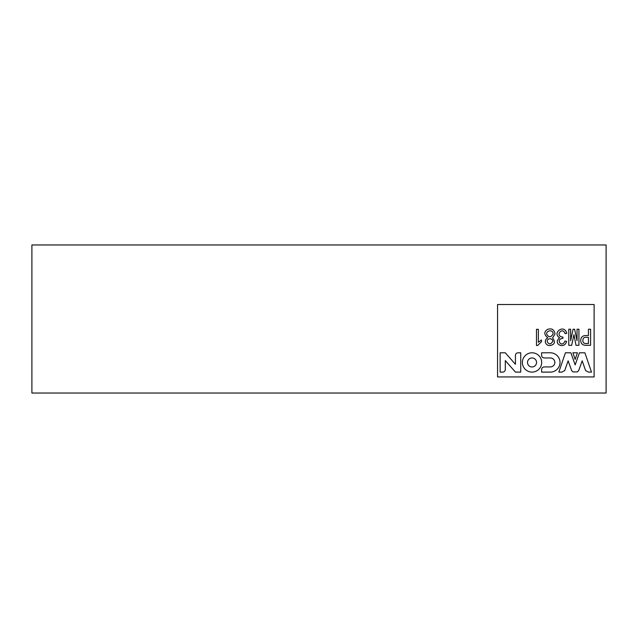 <?xml version="1.0" encoding="UTF-8"?>
<svg xmlns="http://www.w3.org/2000/svg" width="638" height="638" viewBox="0 0 638 638"><rect width="100%" height="100%" fill="white"/><g stroke="black" fill="none" stroke-linecap="round" stroke-linejoin="round"><path stroke-width="0.96" d="M31.9 244.968L606.1 244.968L606.1 393.032L31.9 393.032L31.9 244.968M497.552 304.517L594.114 304.517L594.114 376.938L497.552 376.938L497.552 304.517M522.378 362.456A9.658 9.658 0 0 1 536.861 354.09A9.658 9.658 0 0 1 536.861 370.814A9.658 9.658 0 0 1 522.378 362.456M547.779 337.789C543.951 334.583 543.855 331.792 547.508 329.415C551.774 328.012 554.286 329.511 555.028 333.929L552.58 337.885C555.618 342.112 554.773 344.656 550.02 345.509C546.391 346.187 542.763 340.796 547.779 337.789M550.307 372.106L541.606 372.106L541.606 369.561C541.774 367.887 542.699 367.01 544.389 366.93L550.307 366.93A4.554 4.554 0 0 0 554.861 362.448A4.554 4.554 0 0 0 550.307 357.966L544.389 357.966C542.699 357.886 541.774 357.009 541.606 355.334L541.606 352.79L550.307 352.79A9.729 9.729 0 0 1 560.036 362.448A9.729 9.729 0 0 1 550.307 372.106M538.368 329.32L538.368 342.311L541.471 339.958L541.471 341.745L537.611 345.509L536.486 345.509L536.486 329.32L538.368 329.32M515.432 364.306L515.432 355.398C515.56 353.811 516.421 352.942 518.016 352.798L520.728 352.798L520.728 372.106L515.44 372.106L505.304 360.582L505.304 369.577C505.113 371.156 504.227 372.002 502.64 372.106L500.128 372.106L500.128 352.798L505.288 352.798L515.432 364.306M562.931 337.135L562.931 338.355C555.02 338.945 561.911 348.683 564.909 341.083L566.6 341.37C564.574 349.831 552.149 343.842 559.638 337.789C551.567 333.044 564.319 323.458 566.791 333.371L565.093 333.65C562.541 326.13 554.191 336.066 562.931 337.135M588.435 329.224L590.597 329.224L590.597 345.317L585.7 345.317C582.486 345.206 580.819 343.571 580.716 340.429C580.819 337.279 582.486 335.644 585.7 335.532L588.435 335.532L588.435 329.224M568.761 345.317L568.761 329.224L570.643 329.224L570.643 340.708L573.091 329.224L574.599 329.224L577.047 340.708L577.047 329.224L578.929 329.224L578.929 345.317L576.01 345.317L573.937 334.687L571.68 345.317L568.761 345.317M565.412 352.798L570.89 352.798L575.165 364.928L579.432 352.798L584.91 352.798L591.498 372.106L588.38 372.106L585.588 370.566L582.191 360.821L578.666 370.606L577.342 371.906L572.988 371.906L571.656 370.606L568.131 360.821L564.734 370.566L561.942 372.106L558.824 372.106L565.412 352.798M577.414 352.798L575.165 359.393L572.908 352.798L577.414 352.798M527.514 362.456A4.522 4.522 0 0 1 534.293 358.54A4.522 4.522 0 0 1 534.293 366.364A4.522 4.522 0 0 1 527.514 362.456M552.763 341.37C550.738 344.584 548.903 344.672 547.26 341.633C546.559 338.339 552.644 337.414 552.763 341.37M553.098 334.025C550.913 337.534 548.808 337.654 546.79 334.376C545.594 330.675 553.329 328.817 553.098 334.025M582.877 340.429C582.869 338.212 583.993 337.175 586.266 337.319L588.435 337.319L588.435 343.531L586.266 343.531C583.993 343.675 582.869 342.638 582.877 340.429"/></g></svg>
